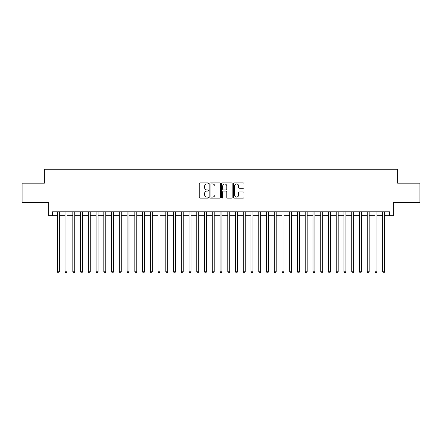 <?xml version="1.0" encoding="UTF-8"?>
<svg xmlns="http://www.w3.org/2000/svg" width="442" height="442" viewBox="0 0 442 442"><rect width="100%" height="100%" fill="white"/><g stroke="black" fill="none" stroke-linecap="round" stroke-linejoin="round"><path stroke-width="0.66" d="M208.607 183.447A0.53 0.53 0 0 0 208.072 182.911L199.994 182.911A0.762 0.762 0 0 0 199.232 183.673L199.232 197.359A0.762 0.762 0 0 0 199.994 198.121L208.072 198.121A0.53 0.53 0 0 0 208.607 197.591A0.53 0.53 0 0 0 208.072 197.055L207.027 197.055A2.431 2.431 0 0 1 204.596 194.624L204.596 193.48A2.431 2.431 0 0 1 207.027 191.049L208.072 191.049A0.53 0.53 0 0 0 208.607 190.519A0.53 0.53 0 0 0 208.072 189.983L207.027 189.983A2.431 2.431 0 0 1 204.596 187.552L204.596 186.408A2.431 2.431 0 0 1 207.027 183.977L208.072 183.977A0.53 0.53 0 0 0 208.607 183.447M243.222 188.275A0.762 0.762 0 0 0 243.984 187.513L243.984 183.673A0.762 0.762 0 0 0 243.222 182.911L234.249 182.911A0.762 0.762 0 0 0 233.492 183.673L233.492 197.359A0.762 0.762 0 0 0 234.249 198.121L243.222 198.121A0.762 0.762 0 0 0 243.984 197.359L243.984 192.723A0.762 0.762 0 0 0 243.222 191.961L239.382 191.961A0.762 0.762 0 0 0 238.625 192.723L238.625 195.021A2.033 2.033 0 0 1 236.586 197.055A2.033 2.033 0 0 1 234.553 195.021L234.553 186.01A2.033 2.033 0 0 1 236.586 183.977A2.033 2.033 0 0 1 238.625 186.01L238.625 187.513A0.762 0.762 0 0 0 239.382 188.275L243.222 188.275M52.504 215.696L52.504 211.817L389.496 211.817L389.496 215.696L393.369 215.696L393.369 202.524L419.9 202.524L419.9 183.159L397.629 183.159L397.629 169.214L44.371 169.214L44.371 183.159L22.1 183.159L22.1 202.524L48.631 202.524L48.631 215.696L57.349 215.696M220.337 183.673A0.762 0.762 0 0 0 219.575 182.911L210.602 182.911A0.762 0.762 0 0 0 209.84 183.673L209.84 197.359A0.762 0.762 0 0 0 210.602 198.121L219.575 198.121A0.762 0.762 0 0 0 220.337 197.359L220.337 183.673M222.425 182.911L231.398 182.911A0.762 0.762 0 0 1 232.16 183.673L232.16 197.359A0.762 0.762 0 0 1 231.398 198.121L227.558 198.121A0.762 0.762 0 0 1 226.796 197.359L226.796 191.811A0.762 0.762 0 0 0 226.039 191.049L223.492 191.049A0.762 0.762 0 0 0 222.729 191.811L222.729 197.591A0.53 0.53 0 0 1 222.199 198.121A0.53 0.53 0 0 1 221.663 197.591L221.663 183.673A0.762 0.762 0 0 1 222.425 182.911M59.283 215.696L65.096 215.696M67.029 215.696L72.842 215.696M74.781 215.696L80.588 215.696M82.527 215.696L88.334 215.696M90.273 215.696L96.08 215.696M98.019 215.696L103.831 215.696M105.765 215.696L111.577 215.696M113.511 215.696L119.323 215.696M121.257 215.696L127.069 215.696M129.009 215.696L134.816 215.696M136.755 215.696L142.562 215.696M144.501 215.696L150.308 215.696M152.247 215.696L158.059 215.696M159.993 215.696L165.805 215.696M167.739 215.696L173.551 215.696M175.485 215.696L181.297 215.696M183.237 215.696L189.043 215.696M190.983 215.696L196.789 215.696M198.729 215.696L204.535 215.696M206.475 215.696L212.287 215.696M214.221 215.696L220.033 215.696M221.967 215.696L227.779 215.696M229.713 215.696L235.525 215.696M237.465 215.696L243.271 215.696M245.211 215.696L251.017 215.696M252.957 215.696L258.763 215.696M260.703 215.696L266.515 215.696M268.449 215.696L274.261 215.696M276.195 215.696L282.007 215.696M283.941 215.696L289.753 215.696M291.692 215.696L297.499 215.696M299.438 215.696L305.245 215.696M307.184 215.696L312.991 215.696M314.931 215.696L320.743 215.696M322.677 215.696L328.489 215.696M330.423 215.696L336.235 215.696M338.169 215.696L343.981 215.696M345.92 215.696L351.727 215.696M353.666 215.696L359.473 215.696M361.412 215.696L367.219 215.696M369.158 215.696L374.971 215.696M376.904 215.696L382.717 215.696M384.651 215.696L389.496 215.696M211.436 183.977A0.53 0.53 0 0 0 210.906 184.507L210.906 196.524A0.53 0.53 0 0 0 211.436 197.055L212.541 197.055A2.431 2.431 0 0 0 214.972 194.624L214.972 186.408A2.431 2.431 0 0 0 212.541 183.977L211.436 183.977M226.796 186.049A2.033 2.033 0 0 0 224.763 184.016A2.033 2.033 0 0 0 222.729 186.049L222.729 189.226A0.762 0.762 0 0 0 223.492 189.983L226.039 189.983A0.762 0.762 0 0 0 226.796 189.226L226.796 186.049M59.283 211.817L59.283 271.78L57.349 271.78L57.349 211.817M59.283 271.78L58.703 272.786L57.93 272.786L57.349 271.78M67.029 211.817L67.029 271.78L65.096 271.78L65.096 211.817M67.029 271.78L66.449 272.786L65.676 272.786L65.096 271.78M74.781 211.817L74.781 271.78L72.842 271.78L72.842 211.817M74.781 271.78L74.195 272.786L73.422 272.786L72.842 271.78M82.527 211.817L82.527 271.78L80.588 271.78L80.588 211.817M82.527 271.78L81.947 272.786L81.168 272.786L80.588 271.78M90.273 211.817L90.273 271.78L88.334 271.78L88.334 211.817M90.273 271.78L89.693 272.786L88.914 272.786L88.334 271.78M98.019 211.817L98.019 271.78L96.08 271.78L96.08 211.817M98.019 271.78L97.439 272.786L96.665 272.786L96.08 271.78M105.765 211.817L105.765 271.78L103.831 271.78L103.831 211.817M105.765 271.78L105.185 272.786L104.411 272.786L103.831 271.78M113.511 211.817L113.511 271.78L111.577 271.78L111.577 211.817M113.511 271.78L112.931 272.786L112.157 272.786L111.577 271.78M121.257 211.817L121.257 271.78L119.323 271.78L119.323 211.817M121.257 271.78L120.677 272.786L119.904 272.786L119.323 271.78M129.009 211.817L129.009 271.78L127.069 271.78L127.069 211.817M129.009 271.78L128.423 272.786L127.65 272.786L127.069 271.78M136.755 211.817L136.755 271.78L134.816 271.78L134.816 211.817M136.755 271.78L136.175 272.786L135.396 272.786L134.816 271.78M144.501 211.817L144.501 271.78L142.562 271.78L142.562 211.817M144.501 271.78L143.921 272.786L143.142 272.786L142.562 271.78M152.247 211.817L152.247 271.78L150.308 271.78L150.308 211.817M152.247 271.78L151.667 272.786L150.893 272.786L150.308 271.78M159.993 211.817L159.993 271.78L158.059 271.78L158.059 211.817M159.993 271.78L159.413 272.786L158.639 272.786L158.059 271.78M167.739 211.817L167.739 271.78L165.805 271.78L165.805 211.817M167.739 271.78L167.159 272.786L166.385 272.786L165.805 271.78M175.485 211.817L175.485 271.78L173.551 271.78L173.551 211.817M175.485 271.78L174.905 272.786L174.131 272.786L173.551 271.78M183.237 211.817L183.237 271.78L181.297 271.78L181.297 211.817M183.237 271.78L182.651 272.786L181.877 272.786L181.297 271.78M190.983 211.817L190.983 271.78L189.043 271.78L189.043 211.817M190.983 271.78L190.403 272.786L189.624 272.786L189.043 271.78M198.729 211.817L198.729 271.78L196.789 271.78L196.789 211.817M198.729 271.78L198.149 272.786L197.37 272.786L196.789 271.78M206.475 211.817L206.475 271.78L204.535 271.78L204.535 211.817M206.475 271.78L205.895 272.786L205.121 272.786L204.535 271.78M214.221 211.817L214.221 271.78L212.287 271.78L212.287 211.817M214.221 271.78L213.641 272.786L212.867 272.786L212.287 271.78M221.967 211.817L221.967 271.78L220.033 271.78L220.033 211.817M221.967 271.78L221.387 272.786L220.613 272.786L220.033 271.78M229.713 211.817L229.713 271.78L227.779 271.78L227.779 211.817M229.713 271.78L229.133 272.786L228.359 272.786L227.779 271.78M237.465 211.817L237.465 271.78L235.525 271.78L235.525 211.817M237.465 271.78L236.879 272.786L236.105 272.786L235.525 271.78M245.211 211.817L245.211 271.78L243.271 271.78L243.271 211.817M245.211 271.78L244.63 272.786L243.851 272.786L243.271 271.78M252.957 211.817L252.957 271.78L251.017 271.78L251.017 211.817M252.957 271.78L252.376 272.786L251.597 272.786L251.017 271.78M260.703 211.817L260.703 271.78L258.763 271.78L258.763 211.817M260.703 271.78L260.123 272.786L259.349 272.786L258.763 271.78M268.449 211.817L268.449 271.78L266.515 271.78L266.515 211.817M268.449 271.78L267.869 272.786L267.095 272.786L266.515 271.78M276.195 211.817L276.195 271.78L274.261 271.78L274.261 211.817M276.195 271.78L275.615 272.786L274.841 272.786L274.261 271.78M283.941 211.817L283.941 271.78L282.007 271.78L282.007 211.817M283.941 271.78L283.361 272.786L282.587 272.786L282.007 271.78M291.692 211.817L291.692 271.78L289.753 271.78L289.753 211.817M291.692 271.78L291.107 272.786L290.333 272.786L289.753 271.78M299.438 211.817L299.438 271.78L297.499 271.78L297.499 211.817M299.438 271.78L298.858 272.786L298.079 272.786L297.499 271.78M307.184 211.817L307.184 271.78L305.245 271.78L305.245 211.817M307.184 271.78L306.604 272.786L305.825 272.786L305.245 271.78M314.931 211.817L314.931 271.78L312.991 271.78L312.991 211.817M314.931 271.78L314.35 272.786L313.577 272.786L312.991 271.78M322.677 211.817L322.677 271.78L320.743 271.78L320.743 211.817M322.677 271.78L322.096 272.786L321.323 272.786L320.743 271.78M330.423 211.817L330.423 271.78L328.489 271.78L328.489 211.817M330.423 271.78L329.842 272.786L329.069 272.786L328.489 271.78M338.169 211.817L338.169 271.78L336.235 271.78L336.235 211.817M338.169 271.78L337.589 272.786L336.815 272.786L336.235 271.78M345.92 211.817L345.92 271.78L343.981 271.78L343.981 211.817M345.92 271.78L345.335 272.786L344.561 272.786L343.981 271.78M353.666 211.817L353.666 271.78L351.727 271.78L351.727 211.817M353.666 271.78L353.086 272.786L352.307 272.786L351.727 271.78M361.412 211.817L361.412 271.78L359.473 271.78L359.473 211.817M361.412 271.78L360.832 272.786L360.053 272.786L359.473 271.78M369.158 211.817L369.158 271.78L367.219 271.78L367.219 211.817M369.158 271.78L368.578 272.786L367.805 272.786L367.219 271.78M376.904 211.817L376.904 271.78L374.971 271.78L374.971 211.817M376.904 271.78L376.324 272.786L375.551 272.786L374.971 271.78M384.651 211.817L384.651 271.78L382.717 271.78L382.717 211.817M384.651 271.78L384.07 272.786L383.297 272.786L382.717 271.78"/></g></svg>
